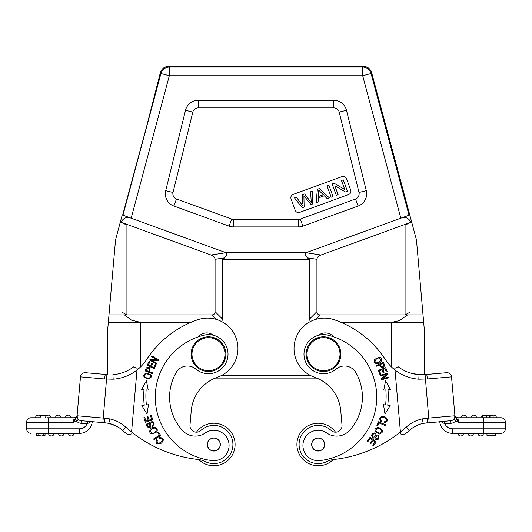 <?xml version="1.0" encoding="UTF-8"?>
<svg xmlns="http://www.w3.org/2000/svg" width="532" height="532" viewBox="0 0 532 532"><rect width="100%" height="100%" fill="white"/><g stroke="black" fill="none" stroke-linecap="round" stroke-linejoin="round"><path stroke-width="0.8" d="M211.962 465.7A21.267 21.267 0 0 1 198.808 459.582A21.267 21.267 0 0 0 235.011 446.375A21.267 21.267 0 0 0 196.494 432.177A21.267 21.267 0 0 1 235.011 446.368A21.267 21.267 0 0 1 211.969 465.7M106.925 374.594L105.403 374.462A4.555 0.346 -85 0 0 104.651 378.97L113.17 379.19A43.411 43.411 0 0 0 146.553 359.605A99.836 99.836 0 0 1 197.691 319.759A30.384 30.384 0 0 1 237.731 344.796A30.384 30.384 0 0 1 217.455 377.228A39.069 39.069 0 0 0 191.247 410.764L189.99 425.101A6.51 6.51 0 0 0 200.89 430.461A19.099 19.099 0 0 1 232.85 446.175A19.099 19.099 0 0 1 205.319 461.616A21.706 21.706 0 0 0 198.077 459.482A130.227 130.227 0 0 1 131.577 432.031L137.103 368.862M108.555 423.312L108.787 423.359A30.171 30.171 0 0 1 122.579 430.395A134.782 134.782 0 0 0 127.866 434.897A134.782 134.782 0 0 1 122.579 430.395A134.782 134.782 0 0 0 127.866 434.897L131.404 433.952L127.866 434.897A134.782 134.782 0 0 1 122.579 430.395A30.171 30.171 0 0 0 108.827 423.366L108.714 423.346M113.655 424.849L111.181 423.977M127.866 434.897A134.782 134.782 0 0 1 122.579 430.395L122.56 430.375A30.171 30.171 0 0 0 122.48 430.308L120.099 428.393A30.171 30.171 0 0 0 118.855 427.542L113.609 424.829M104.325 422.734L81.216 420.712L87.7 421.278L87.281 421.244L87.7 421.278L87.281 421.244L87.7 421.278L87.055 423.838L91.205 421.583M77.08 415.658L77.147 414.953A3.039 3.039 0 0 1 74.114 417.74L73.449 422.295L74.114 417.74A3.039 3.039 0 0 0 77.14 414.967L77.127 415.126M77.074 415.791L77.007 416.549M76.621 420.885L76.302 420.978A7.162 7.162 0 0 0 80.99 423.306L81.216 420.712A4.555 4.555 0 0 1 77.074 415.771L80.478 376.856L76.974 416.928L77.606 418.704L77.074 415.771A4.555 4.555 0 0 0 81.216 420.712L102.836 422.601L103.235 418.066L104.624 418.185L104.232 422.727L108.661 423.332M76.974 417.327L76.994 416.642M77.06 416.563L77.226 417.627M39.554 435.316L36.369 435.316L36.369 433.367L48.518 433.367L45.047 433.367L45.047 435.316L43.159 435.316M87.7 421.278L87.281 421.244L87.7 421.278L87.281 421.244L87.055 423.838A8.246 8.246 0 0 1 79.487 428.805L26.6 428.805A4.555 4.555 0 0 0 31.155 433.367A4.555 4.555 0 0 1 26.6 428.805L26.6 422.295A4.555 4.555 0 0 1 26.62 421.896A4.555 4.555 0 0 0 26.6 422.295A4.555 4.555 0 0 1 31.155 417.74A4.555 4.555 0 0 0 26.62 421.896A4.555 4.555 0 0 1 31.155 417.74L38.863 417.74M49.476 417.74L74.114 417.74M38.563 415.146A2.82 2.82 0 0 0 35.504 417.74L37.087 417.74L35.504 417.74A2.82 2.82 0 0 1 38.563 415.146A2.82 2.82 0 0 1 41.13 417.74A2.82 2.82 0 0 0 38.563 415.146A2.82 2.82 0 0 1 41.13 417.74L31.155 417.74M47.055 417.74L48.093 417.74M37.087 417.74L41.13 417.74M39.953 415.652L46.67 415.652M65.456 417.74A2.82 2.82 0 0 1 68.269 415.133A2.82 2.82 0 0 1 71.082 417.74A2.82 2.82 0 0 0 68.269 415.133A2.82 2.82 0 0 0 65.456 417.74M61.1 417.74A2.82 2.82 0 0 0 58.287 415.133A2.82 2.82 0 0 0 55.474 417.74A2.82 2.82 0 0 1 58.287 415.133A2.82 2.82 0 0 1 61.1 417.74A2.82 2.82 0 0 0 58.287 415.133A2.82 2.82 0 0 0 55.474 417.74M51.119 417.74A2.82 2.82 0 0 0 48.552 415.146A2.82 2.82 0 0 1 51.119 417.74A2.82 2.82 0 0 0 48.552 415.146A2.82 2.82 0 0 0 45.493 417.74A2.82 2.82 0 0 1 48.552 415.146M76.974 416.928L75.112 418.943L73.449 422.295L76.628 420.885C78.064 420.573 78.39 419.848 77.606 418.704M75.112 418.943L76.302 420.978M79.487 428.805L79.487 433.367A12.808 12.808 0 0 0 92.242 421.677A12.808 12.808 0 0 1 79.487 433.367L48.518 433.367L48.518 422.295L73.449 422.295M75.424 418.524L76.628 420.885M104.651 378.97L80.478 376.856A4.555 4.555 0 0 1 85.413 372.713L107.564 374.614L107.564 331.276M111.281 424.011L109.386 423.492M131.577 432.031A130.227 130.227 0 0 1 125.625 427.003A34.726 34.726 0 0 0 109.698 418.89L108.827 423.366L105.403 422.84M113.17 379.19L112.91 374.634A38.849 38.849 0 0 0 133.652 366.861L137.15 368.284M113.057 374.628L117.253 374.089M135.52 367.619L133.652 366.861M137.05 369.447L137.01 369.886M213.465 335.28A10.853 10.853 0 0 0 198.416 336.783M152.764 426.524L153.921 425.647C154.659 422.169 153.389 421.025 150.104 422.215C149.093 422.248 150.556 426.87 149.246 426.79C147.377 426.578 147.078 425.573 148.348 423.771L147.956 423.026C142.869 425.56 152.365 431.625 150.709 423.425C150.975 422.195 151.667 421.903 152.784 422.548C153.808 423.871 153.675 424.948 152.371 425.793L152.764 426.524M160.684 435.482L158.463 431.991L157.691 432.483L159.434 435.236L153.622 438.927L154.087 439.671L160.684 435.482M150.137 429.131C148.913 434.032 150.995 435.03 156.388 432.137C159.514 428.812 153.602 424.782 150.137 429.131M156.494 363.928L156.86 363.263L151.507 360.264L158.396 360.523L158.789 359.818L151.972 356.001L151.6 356.659L156.953 359.659L150.071 359.399L149.672 360.111L156.494 363.928M154.273 368.669L156.142 364.62L155.304 364.234L153.768 367.565L151.354 366.455L152.737 363.449L151.906 363.07L150.523 366.069L148.348 365.072L149.825 361.86L148.987 361.474L147.178 365.398L154.273 368.669M152.77 419.854L151.268 415.153L150.39 415.432L151.627 419.302L149.093 420.114L147.976 416.623L147.105 416.902L148.222 420.393L145.941 421.118L144.751 417.401L143.873 417.68L145.329 422.235L152.77 419.854M147.005 414.135L148.495 404.712L146.413 404.965A73.143 73.143 0 0 1 146.154 389.923L148.242 390.109L146.42 380.746L141.552 389.53L143.992 389.743A75.311 75.311 0 0 0 144.258 405.224L141.831 405.524L147.005 414.135M152.391 373.617L152.664 372.872L149.691 371.768C150.47 367.665 149.319 366.395 146.24 367.951L145.07 370.89L152.391 373.617M146.28 372.985C142.124 375.339 142.995 377.328 148.894 378.944C153.01 376.609 152.132 374.621 146.28 372.985M159.407 438.454L161.01 438.115C166.962 438.488 155.909 447.831 157.312 440.157L156.608 439.612C155.258 443.595 156.86 444.785 161.415 443.169C164.601 439.485 163.823 437.63 159.088 437.597L159.407 438.454M169.788 392.842A49.483 49.483 0 0 0 182.456 430.421A17.363 17.363 0 0 0 205.212 433.008A15.195 15.195 0 0 1 229.013 446.814A15.195 15.195 0 0 1 212.248 460.592A63.807 63.807 0 0 1 203.809 335.2A19.531 19.531 0 0 1 227.942 355.868A19.531 19.531 0 0 1 195.869 369.075A13.021 13.021 0 0 0 176.159 372.54A49.483 49.483 0 0 0 169.788 392.842M220.308 445.078A6.51 6.51 0 0 1 213.252 451.003A6.51 6.51 0 0 1 207.334 443.947A6.51 6.51 0 0 1 214.389 438.029A6.51 6.51 0 0 1 220.308 445.078A6.51 6.51 0 0 0 214.389 438.029M211.896 438.408A6.404 6.404 0 0 1 219.929 442.584A6.404 6.404 0 0 1 215.746 450.617A6.404 6.404 0 0 1 207.713 446.441A6.404 6.404 0 0 1 211.896 438.408M154.593 428.107C158.436 428.692 154.925 433.966 151.886 433.148C149.359 430.834 150.257 429.151 154.593 428.107M142.443 389.61L143.992 389.743M147.071 390.009L148.242 390.109M148.827 371.442L146.207 370.465L147.065 368.37C149.239 367.712 149.825 368.736 148.827 371.442M150.25 375.186C152.697 378.046 146.599 379.176 144.904 376.696C144.571 373.57 146.353 373.065 150.25 375.186M124.408 314.884L131.603 320.197L140.648 322.405L190.828 322.405L108.322 322.405L108.98 314.884L211.816 314.884L216.325 319.393L211.816 314.884C213.957 314.858 215.041 313.774 215.074 311.632C215.041 313.774 213.957 314.858 211.816 314.884L126.922 314.884L121.928 312.151M108.98 314.884L115.537 239.932L122.234 214.935L226.027 252.713C227.437 253.631 226.931 255.347 224.517 257.874L222.589 259.656L222.589 319.147L221.718 321.601L222.589 319.147L222.589 259.656L309.411 259.656L309.411 319.147L310.282 321.601L309.411 319.147L309.411 259.656L307.483 257.874C305.069 255.36 304.57 253.644 305.98 252.713L226.02 252.713L131.158 218.187C126.816 216.524 123.457 217.861 121.09 222.203L121.07 222.263M410.93 222.263L410.91 222.203C408.543 217.861 405.185 216.524 400.842 218.187L305.98 252.713L409.766 214.935L416.463 239.932L423.678 322.405L341.172 322.405L391.353 322.405L399.552 320.59L407.598 314.884M333.584 336.783A10.853 10.853 0 0 0 318.535 335.28M422.302 418.89A34.726 34.726 0 0 0 406.375 427.003L409.421 430.395A30.171 30.171 0 0 1 423.213 423.359L427.768 422.727L427.376 418.185L422.302 418.89L423.213 423.359A30.171 30.171 0 0 0 409.421 430.395A134.782 134.782 0 0 1 404.134 434.897L400.596 433.952L400.423 432.031A130.227 130.227 0 0 1 333.923 459.482A21.706 21.706 0 0 0 326.681 461.616A19.099 19.099 0 0 1 299.795 449.686A19.099 19.099 0 0 1 331.11 430.461A6.51 6.51 0 0 0 342.01 425.101L340.753 410.764A39.069 39.069 0 0 0 314.545 377.228A30.384 30.384 0 0 1 321.78 318.222A30.384 30.384 0 0 1 334.309 319.759A99.836 99.836 0 0 1 385.447 359.605A43.411 43.411 0 0 0 395.003 370.033L394.85 368.284L397.597 367.166M362.212 392.842A49.483 49.483 0 0 1 349.544 430.421A49.483 49.483 0 0 0 355.842 372.54A13.021 13.021 0 0 0 336.131 369.075A19.531 19.531 0 0 1 304.058 355.868A19.531 19.531 0 0 1 328.191 335.2A63.807 63.807 0 0 1 319.752 460.592A63.807 63.807 0 0 0 376.483 391.592M326.788 433.008A15.195 15.195 0 0 0 302.987 446.814A15.195 15.195 0 0 1 326.788 433.008A17.363 17.363 0 0 0 349.544 430.421M381.67 421.131L380.48 420.007C379.961 417.879 381.171 417.095 384.117 417.653C387.143 419.269 387.19 420.679 384.257 421.883L384.217 422.78C388.26 421.617 388.32 419.622 384.397 416.795C379.562 416.277 378.478 417.972 381.151 421.883L381.67 421.131M370.152 437.178L367.147 441.094L367.871 441.653L370.352 438.435L372.46 440.05L370.225 442.957L370.95 443.515L373.185 440.609L375.087 442.072L372.699 445.171L373.431 445.73L376.35 441.939L370.152 437.178M375.639 433.387L374.262 432.928C370.984 434.305 370.764 436.001 373.617 438.022C374.215 438.84 377.181 435.003 377.866 436.12C378.751 437.783 378.099 438.601 375.891 438.581L375.499 439.326C380.48 442.065 380.061 430.807 374.262 436.839C373.105 437.324 372.467 436.918 372.36 435.635C372.866 434.039 373.83 433.533 375.266 434.125L375.639 433.387M378.498 421.776L376.889 425.587L377.74 425.946L379.003 422.94L385.354 425.62L385.693 424.815L378.498 421.776M379.283 434.059C384.004 432.277 383.645 429.996 378.199 427.209C373.524 428.965 373.89 431.252 379.283 434.059M378.398 370.305L379.908 374.501L380.779 374.189L379.535 370.738L382.036 369.833L383.16 372.945L384.018 372.633L382.894 369.527L385.148 368.709L386.345 372.034L387.216 371.722L385.747 367.659L378.398 370.305M383.506 404.712L384.995 414.135L390.169 405.524L387.742 405.224A75.311 75.311 0 0 0 388.008 389.743L390.448 389.53L385.58 380.746L383.758 390.109L385.846 389.929A73.143 73.143 0 0 1 385.587 404.965L383.506 404.712M380.147 375.246L380.347 375.978L386.272 374.348L381.185 379.003L381.397 379.788L388.932 377.713L388.732 376.982L382.814 378.611L387.901 373.956L387.682 373.178L380.147 375.246M381.065 361.627C382.368 357.025 380.353 356.227 375.02 359.22C371.888 362.478 377.58 365.856 381.065 361.627M376.27 365.464L376.589 366.182L379.489 364.886C381.81 368.35 383.525 368.45 384.623 365.185L383.399 362.265L376.27 365.464M380.333 364.506L382.88 363.369L383.745 365.464C382.654 367.459 381.517 367.14 380.333 364.506M319.752 460.592A15.195 15.195 0 0 1 302.987 446.814M324.666 443.947A6.51 6.51 0 0 1 318.748 451.003A6.51 6.51 0 0 1 311.692 445.078A6.51 6.51 0 0 1 317.611 438.029A6.51 6.51 0 0 1 324.666 443.947A6.51 6.51 0 0 0 317.611 438.029M306.219 355.675A17.363 17.363 0 0 0 325.032 371.462A17.363 17.363 0 0 0 340.812 352.649A17.363 17.363 0 0 0 322 336.869A17.363 17.363 0 0 0 306.219 355.675M339.948 352.729A16.492 16.492 0 0 0 322.079 337.734A16.492 16.492 0 0 0 307.084 355.602A16.492 16.492 0 0 0 324.952 370.598A16.492 16.492 0 0 0 339.948 352.729M315.223 438.834A6.404 6.404 0 0 1 323.855 441.553A6.404 6.404 0 0 1 321.135 450.192A6.404 6.404 0 0 1 312.503 447.472A6.404 6.404 0 0 1 315.223 438.834M375.905 430.987C376.417 427.535 378.312 427.322 381.59 430.335C381.125 433.733 379.23 433.952 375.905 430.987M390.448 389.53L385.58 380.746L383.758 390.109L384.523 390.042M388.008 389.743L389.078 389.65M376.689 362.844C372.939 362.525 376.49 357.438 379.442 358.016C381.863 360.011 380.952 361.62 376.689 362.844M394.904 368.889L394.937 369.268M394.97 369.66L395.003 370.033A43.411 43.411 0 0 0 418.83 379.19L427.349 378.97A4.555 0.346 85 0 0 426.611 374.462L419.036 374.634L418.83 379.19M406.375 427.003A130.227 130.227 0 0 1 400.423 432.031L395.003 370.033M316.321 423.326A21.267 21.267 0 0 1 335.506 432.177A21.267 21.267 0 0 0 316.327 423.326A21.267 21.267 0 0 0 316.321 423.326A21.267 21.267 0 0 0 296.989 446.375A21.267 21.267 0 0 0 320.038 465.7A21.267 21.267 0 0 1 320.031 465.7A21.267 21.267 0 0 1 296.989 446.368M333.192 459.582A21.267 21.267 0 0 1 320.038 465.7M400.596 433.952L404.134 434.897L400.596 433.952L400.423 432.031M416.25 374.335L419.249 374.648M411.223 373.264L419.036 374.634A38.849 38.849 0 0 1 398.348 366.861A38.849 38.849 0 0 0 419.036 374.634M418.345 424.849L420.819 423.977M423.339 423.332L450.784 420.712A4.555 4.555 0 0 0 454.927 415.771L454.907 415.499M440.795 421.583L444.945 423.838L444.3 421.278L450.784 420.712A4.555 4.555 0 0 0 454.927 415.771L454.388 418.704L455.026 416.928L454.88 415.193M444.3 421.278L444.719 421.244L444.3 421.278M454.86 414.98L454.86 414.967A3.039 3.039 0 0 0 457.886 417.74L500.845 417.74A4.555 4.555 0 0 1 505.4 422.295L505.4 428.805A4.555 4.555 0 0 1 500.845 433.367L452.513 433.367A12.808 12.808 0 0 1 439.758 421.677A12.808 12.808 0 0 0 452.513 433.367L467.861 433.367A2.82 2.82 0 0 0 470.92 435.961A2.82 2.82 0 0 1 467.861 433.367A2.82 2.82 0 0 0 470.92 435.961A2.82 2.82 0 0 0 473.487 433.367L477.842 433.367A2.82 2.82 0 0 0 480.655 435.967A2.82 2.82 0 0 0 483.468 433.367L483.482 428.805L452.513 428.805A8.246 8.246 0 0 1 444.945 423.838L444.719 421.244M454.993 416.523L454.927 415.771A4.555 4.555 0 0 1 450.784 420.712A4.555 4.555 0 0 0 454.927 415.771A4.555 4.555 0 0 1 450.784 420.712L451.01 423.306A7.162 7.162 0 0 0 455.698 420.978L455.372 420.885M424.762 374.594L446.587 372.713A4.555 4.555 0 0 1 451.522 376.856A4.555 4.555 0 0 0 446.587 372.713L426.611 374.462L446.587 372.713A4.555 4.555 0 0 1 451.522 376.856L454.927 415.771L428.765 418.066L425.075 374.575L419.03 374.634M454.887 415.273L454.933 415.871M456.576 418.531L455.379 420.885L458.551 422.295L456.888 418.943L455.026 416.928M483.482 417.74L483.482 428.805L505.4 428.805L505.4 422.295L458.551 422.295L457.886 417.74A3.039 3.039 0 0 1 454.86 414.967L454.873 415.126M455.379 420.885L454.122 419.309L454.388 418.704M456.888 418.943L455.698 420.978M493.889 417.74L500.845 417.74A4.555 4.555 0 0 1 505.38 421.896A4.555 4.555 0 0 0 500.845 417.74M486.487 417.74L486.487 415.652L489.613 415.652L489.613 417.74L493.117 417.74L493.137 415.652L482.511 415.652L482.511 417.74L486.088 417.74L486.088 415.652M482.511 417.74L480.881 417.74A2.82 2.82 0 0 1 485.33 415.652A2.82 2.82 0 0 0 480.881 417.74A2.82 2.82 0 0 1 485.33 415.652M489.979 415.652L489.979 417.74M493.137 415.652L493.117 417.74M460.918 417.74A2.82 2.82 0 0 1 463.731 415.133A2.82 2.82 0 0 1 466.544 417.74M470.9 417.74A2.82 2.82 0 0 1 473.713 415.133A2.82 2.82 0 0 1 476.526 417.74M492.047 415.652A2.82 2.82 0 0 1 493.437 415.146A2.82 2.82 0 0 0 492.047 415.652A2.82 2.82 0 0 1 496.496 417.74M457.52 420.061L457.939 420.918M505.4 422.295A4.555 4.555 0 0 0 505.38 421.896A4.555 4.555 0 0 1 505.4 422.295M413.145 427.542L418.391 424.829M420.719 424.011L422.614 423.492M340.753 410.764A39.069 39.069 0 0 0 318.502 378.837L213.498 378.837M122.965 215.207L160.93 73.509A8.685 8.678 -37.5 0 1 169.316 67.072L168.724 66.3C164.481 66.553 161.681 68.701 160.338 72.731L146.247 127.919L122.646 215.088L122.234 214.935M117.732 231.733L116.023 238.103M168.724 66.3L363.276 66.3L362.684 67.072A8.685 8.678 37.5 0 1 371.07 73.509L371.662 72.731L415.977 238.103M107.577 330.891L115.371 241.821M423.02 314.884L320.184 314.884C318.043 314.858 316.959 313.774 316.926 311.632C316.959 313.774 318.043 314.858 320.184 314.884L315.675 319.393L320.184 314.884L405.078 314.884L410.072 312.151M411.662 221.997L320.995 255.001C318.602 255.712 317.245 257.142 316.926 259.303L307.483 257.874C305.069 255.367 304.57 253.651 305.973 252.713L226.027 252.713C227.437 253.638 226.931 255.353 224.517 257.874L222.589 259.656L309.411 259.656L307.483 257.874L316.926 259.303L316.926 311.632L316.926 259.303C317.245 257.142 318.602 255.712 320.995 255.001L405.078 224.398L408.689 223.786M416.629 241.821L424.423 330.891M423.678 322.405L424.436 331.084L424.436 374.614L424.436 331.276M371.662 72.731C370.319 68.701 367.519 66.553 363.276 66.3M358.096 206.024A13.021 13.021 0 0 0 366.289 190.675L346.492 110.277A13.021 13.021 0 0 0 333.843 100.368L198.157 100.368A13.021 13.021 0 0 0 185.508 110.277L165.711 190.675A13.021 13.021 0 0 0 173.904 206.024L229.119 226.12A13.021 13.021 0 0 0 233.568 226.905L298.432 226.905A13.021 13.021 0 0 0 302.881 226.12L358.096 206.024L355.522 198.961L300.314 219.058A5.506 5.506 0 0 1 298.432 219.39L233.568 219.39A5.506 5.506 0 0 1 231.686 219.058L176.478 198.961A5.506 5.506 0 0 1 173.013 192.471L165.711 190.675M366.289 190.675L358.987 192.471L339.19 112.079L346.492 110.277M358.987 192.471A5.506 5.506 0 0 1 355.522 198.961M185.508 110.277L192.81 112.079L173.013 192.471M192.81 112.079A5.506 5.506 0 0 1 198.157 107.89L333.843 107.89A5.506 5.506 0 0 1 339.19 112.079M346.538 178.672A3.471 3.471 0 0 0 342.083 176.597L293.139 194.413A3.471 3.471 0 0 0 291.064 198.862L295.22 210.286A3.471 3.471 0 0 0 299.669 212.361L348.62 194.546A3.471 3.471 0 0 0 350.694 190.097L346.538 178.672M301.119 203.683L296.244 196.98L301.119 203.683A44.016 44.016 0 0 1 302.568 205.804A43.923 43.923 0 0 0 301.119 203.683M302.442 203.656L302.316 194.772L304.57 193.947L311.273 202.632L310.615 191.746L312.497 191.061L312.776 203.896L310.974 204.554L303.898 195.756L304.138 207.041L302.229 207.733L294.322 197.678L296.244 196.98M324.301 195.783L318.389 197.937L318.096 201.96L316.114 202.679L317.378 189.286L319.393 188.554L329.335 197.871L327.207 198.642L324.301 195.783M318.781 190.137L318.482 196.508L323.27 194.765L318.781 190.137M326.994 185.788L328.862 185.109L333.019 196.527L331.15 197.212L326.994 185.788M338.086 194.685L336.297 195.337L332.141 183.912L334.056 183.214L344.743 189.485L341.478 180.514L343.273 179.863L347.429 191.281L345.507 191.979L334.821 185.708L338.086 194.685M215.074 259.303L215.074 311.632L215.074 259.303L224.517 257.874L215.074 259.303C214.755 257.142 213.398 255.712 211.005 255.001C213.398 255.712 214.755 257.142 215.074 259.303M123.311 223.786L126.922 224.398L211.005 255.001L120.338 221.997M473.487 433.367A2.82 2.82 0 0 1 470.92 435.961A2.82 2.82 0 0 0 473.487 433.367L467.861 433.367M480.655 433.367L483.468 433.367M492.446 435.316A2.82 2.82 0 0 1 490.89 435.961A2.82 2.82 0 0 0 492.446 435.316A2.82 2.82 0 0 1 488.842 435.316M460.938 435.961A2.82 2.82 0 0 1 457.879 433.367A2.82 2.82 0 0 0 460.938 435.961A2.82 2.82 0 0 0 463.505 433.367A2.82 2.82 0 0 1 460.938 435.961M495.631 433.367L495.631 435.316L486.953 435.316L486.953 433.367M225.781 355.675A17.363 17.363 0 0 0 210 336.869A17.363 17.363 0 0 0 191.188 352.649A17.363 17.363 0 0 0 206.968 371.462A17.363 17.363 0 0 0 225.781 355.675M224.916 355.602A16.492 16.492 0 0 0 209.921 337.734A16.492 16.492 0 0 0 192.052 352.729A16.492 16.492 0 0 0 207.048 370.598A16.492 16.492 0 0 0 224.916 355.602M38.543 433.367A2.82 2.82 0 0 0 41.11 435.961A2.82 2.82 0 0 1 38.543 433.367A2.82 2.82 0 0 0 41.11 435.961A2.82 2.82 0 0 0 44.169 433.367A2.82 2.82 0 0 1 41.11 435.961M61.08 435.961A2.82 2.82 0 0 0 64.139 433.367A2.82 2.82 0 0 1 61.08 435.961A2.82 2.82 0 0 1 58.513 433.367A2.82 2.82 0 0 0 61.08 435.961A2.82 2.82 0 0 0 64.139 433.367M68.495 433.367A2.82 2.82 0 0 0 71.062 435.961A2.82 2.82 0 0 1 68.495 433.367A2.82 2.82 0 0 0 71.062 435.961A2.82 2.82 0 0 0 74.121 433.367A2.82 2.82 0 0 1 71.062 435.961A2.82 2.82 0 0 0 74.121 433.367M48.532 433.367A2.82 2.82 0 0 0 51.345 435.967A2.82 2.82 0 0 0 54.158 433.367A2.82 2.82 0 0 1 51.345 435.967A2.82 2.82 0 0 1 48.532 433.367A2.82 2.82 0 0 0 51.345 435.967A2.82 2.82 0 0 0 54.158 433.367M107.564 374.614L107.564 331.084L108.322 322.405M108.787 423.359A30.171 30.171 0 0 1 116.089 425.952L108.701 423.339M87.055 423.838L80.99 423.306M48.518 417.74L48.518 422.295L26.6 422.295M81.216 420.712A4.555 4.555 0 0 1 77.074 415.771L103.235 418.066L106.925 374.575L105.389 374.462M109.698 418.89L104.624 418.185M122.579 430.395L125.625 427.003M221.625 375.432L310.375 375.432M140.648 322.405L140.648 366.821M391.353 366.821L391.353 322.405M427.376 418.185L428.765 418.066L429.164 422.601M451.01 423.306L444.945 423.838M452.513 428.805L452.513 433.367M451.522 376.856L427.349 378.97M160.338 72.731L160.93 73.509L169.316 75.757L169.316 67.072L362.684 67.072L362.684 75.757L169.316 75.757L131.158 218.187M405.078 314.884L405.078 224.398M320.995 255.001L305.98 252.713L320.995 255.001M400.842 218.187L362.684 75.757L371.07 73.509L409.035 215.207M300.314 219.058L302.881 226.12M298.432 226.905L298.432 219.39M233.568 219.39L233.568 226.905M229.119 226.12L231.686 219.058M176.478 198.961L173.904 206.024M198.157 100.368L198.157 107.89M333.843 107.89L333.843 100.368M316.926 311.632L309.411 319.147L316.926 311.632M222.589 319.147L215.074 311.632L222.589 319.147M126.922 224.398L126.922 314.884M226.02 252.713L211.005 255.001L226.027 252.713M427.768 422.727L423.173 423.366L427.768 422.727M454.966 416.224L454.913 415.572M411.901 428.393L409.52 430.308"/></g></svg>
